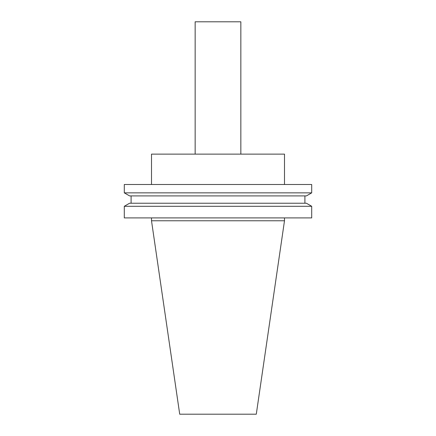 <?xml version="1.0" encoding="UTF-8"?>
<svg xmlns="http://www.w3.org/2000/svg" width="436" height="436" viewBox="0 0 436 436"><rect width="100%" height="100%" fill="white"/><g stroke="black" fill="none" stroke-linecap="round" stroke-linejoin="round"><path stroke-width="0.65" d="M256.286 414.2L179.714 414.2L151.505 220.763L284.495 220.763L256.286 414.2M284.495 184.493L284.495 154.121L151.505 154.121L151.505 184.493M311.702 184.493L124.298 184.493L124.298 192.854L311.702 192.854L311.702 184.493M311.702 192.854L306.415 195.906L129.585 195.906L124.298 192.854M304.906 195.906L304.906 203.236M311.702 206.288L306.415 203.236L129.585 203.236L124.298 206.288L124.298 217.907L311.702 217.907L311.702 206.288L124.298 206.288M284.495 217.907L284.495 220.763M195.154 154.121L195.154 21.8L240.846 21.8L240.846 154.121M131.094 195.906L131.094 203.236M151.505 217.907L151.505 220.763"/></g></svg>
